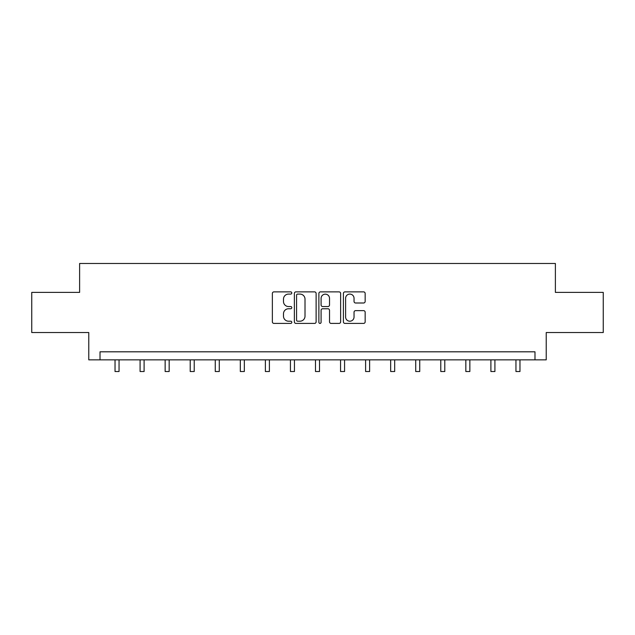 <?xml version="1.0" encoding="UTF-8"?>
<svg xmlns="http://www.w3.org/2000/svg" width="635" height="635" viewBox="0 0 635 635"><rect width="100%" height="100%" fill="white"/><g stroke="black" fill="none" stroke-linecap="round" stroke-linejoin="round"><path stroke-width="0.95" d="M291.798 292.981A1.103 1.103 0 0 0 290.695 291.878L273.947 291.878A1.58 1.58 0 0 0 272.367 293.457L272.367 321.834A1.58 1.58 0 0 0 273.947 323.413L290.695 323.413A1.103 1.103 0 0 0 291.798 322.31A1.103 1.103 0 0 0 290.695 321.207L288.528 321.207A5.048 5.048 0 0 1 283.488 316.159L283.488 313.793A5.048 5.048 0 0 1 288.528 308.753L290.695 308.753A1.103 1.103 0 0 0 291.798 307.65A1.103 1.103 0 0 0 290.695 306.538L288.528 306.538A5.048 5.048 0 0 1 283.488 301.498L283.488 299.133A5.048 5.048 0 0 1 288.528 294.084L290.695 294.084A1.103 1.103 0 0 0 291.798 292.981M363.577 302.998A1.58 1.58 0 0 0 365.157 301.419L365.157 293.457A1.58 1.58 0 0 0 363.577 291.878L344.972 291.878A1.58 1.58 0 0 0 343.4 293.457L343.4 321.834A1.58 1.58 0 0 0 344.972 323.413L363.577 323.413A1.58 1.58 0 0 0 365.157 321.834L365.157 312.222A1.58 1.58 0 0 0 363.577 310.642L355.616 310.642A1.58 1.58 0 0 0 354.036 312.222L354.036 316.984A4.215 4.215 0 0 1 349.822 321.207A4.215 4.215 0 0 1 345.607 316.984L345.607 298.307A4.215 4.215 0 0 1 349.822 294.084A4.215 4.215 0 0 1 354.036 298.307L354.036 301.419A1.58 1.58 0 0 0 355.616 302.998L363.577 302.998M534.987 359.847L546.227 359.847L546.227 332.542L603.25 332.542L603.25 292.386L555.387 292.386L555.387 263.477L79.613 263.477L79.613 292.386L31.75 292.386L31.75 332.542L88.773 332.542L88.773 359.847L534.987 359.847L534.987 351.814L100.012 351.814L100.012 359.847M316.119 293.457A1.58 1.58 0 0 0 314.547 291.878L295.942 291.878A1.58 1.58 0 0 0 294.362 293.457L294.362 321.834A1.58 1.58 0 0 0 295.942 323.413L314.547 323.413A1.58 1.58 0 0 0 316.119 321.834L316.119 293.457M320.453 291.878L339.058 291.878A1.58 1.58 0 0 1 340.638 293.457L340.638 321.834A1.58 1.58 0 0 1 339.058 323.413L331.097 323.413A1.58 1.58 0 0 1 329.525 321.834L329.525 310.324A1.58 1.58 0 0 0 327.946 308.753L322.667 308.753A1.58 1.58 0 0 0 321.088 310.324L321.088 322.31A1.103 1.103 0 0 1 319.984 323.413A1.103 1.103 0 0 1 318.881 322.31L318.881 293.457A1.58 1.58 0 0 1 320.453 291.878M297.672 294.084A1.103 1.103 0 0 0 296.569 295.188L296.569 320.103A1.103 1.103 0 0 0 297.672 321.207L299.958 321.207A5.048 5.048 0 0 0 305.006 316.159L305.006 299.133A5.048 5.048 0 0 0 299.958 294.084L297.672 294.084M329.525 298.387A4.215 4.215 0 0 0 325.303 294.164A4.215 4.215 0 0 0 321.088 298.387L321.088 304.967A1.58 1.58 0 0 0 322.667 306.538L327.946 306.538A1.58 1.58 0 0 0 329.525 304.967L329.525 298.387M115.03 359.847L115.03 371.523L119.047 371.523L119.047 359.847M140.089 359.847L140.089 371.523L144.105 371.523L144.105 359.847M165.148 359.847L165.148 371.523L169.164 371.523L169.164 359.847M190.206 359.847L190.206 371.523L194.223 371.523L194.223 359.847M215.265 359.847L215.265 371.523L219.281 371.523L219.281 359.847M240.324 359.847L240.324 371.523L244.332 371.523L244.332 359.847M265.374 359.847L265.374 371.523L269.391 371.523L269.391 359.847M290.433 359.847L290.433 371.523L294.449 371.523L294.449 359.847M315.492 359.847L315.492 371.523L319.508 371.523L319.508 359.847M340.55 359.847L340.55 371.523L344.567 371.523L344.567 359.847M365.609 359.847L365.609 371.523L369.626 371.523L369.626 359.847M390.668 359.847L390.668 371.523L394.676 371.523L394.676 359.847M415.719 359.847L415.719 371.523L419.735 371.523L419.735 359.847M440.777 359.847L440.777 371.523L444.794 371.523L444.794 359.847M465.836 359.847L465.836 371.523L469.852 371.523L469.852 359.847M490.895 359.847L490.895 371.523L494.911 371.523L494.911 359.847M515.953 359.847L515.953 371.523L519.97 371.523L519.97 359.847"/></g></svg>
